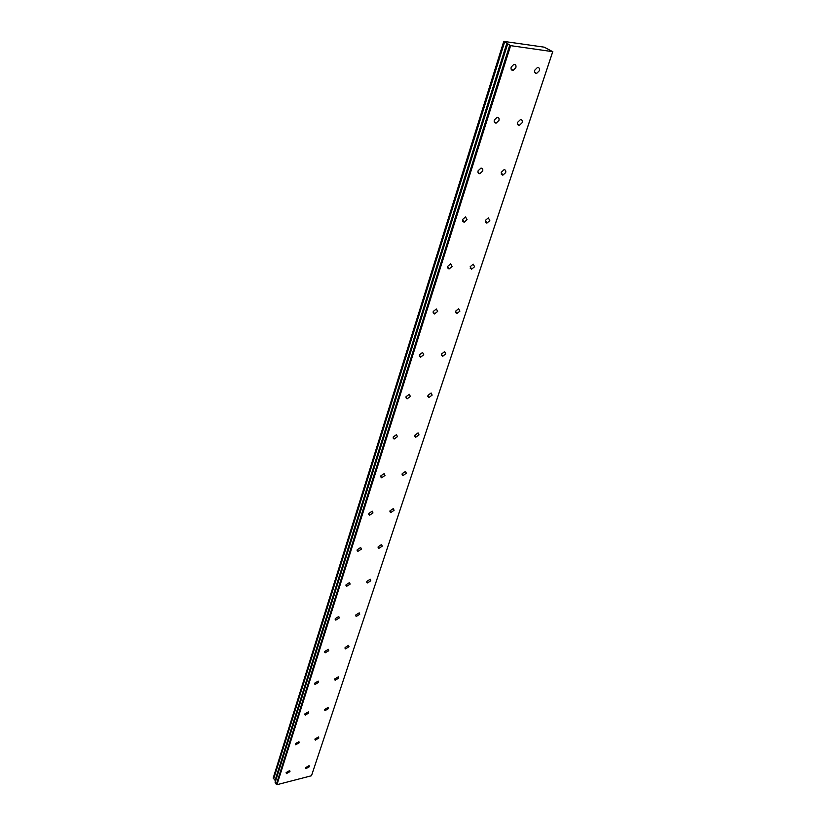 <?xml version="1.0" encoding="UTF-8"?>
<svg xmlns="http://www.w3.org/2000/svg" width="826" height="826" viewBox="0 0 826 826"><rect width="100%" height="100%" fill="white"/><g stroke="black" fill="none" stroke-linecap="round" stroke-linejoin="round"><path stroke-width="1.24" d="M305.599 767.643L305.878 768.696L309.368 766.693L309.089 765.64L305.599 767.643M315.016 738.991L315.325 740.106L318.826 738.072L318.506 736.957L315.016 738.991M511.191 67.071C510.736 69.301 511.387 70.406 513.163 70.396L515.858 67.68C516.322 65.45 515.661 64.345 513.875 64.366L511.191 67.071M494.309 119.977C493.886 122.021 494.495 123.064 496.147 123.105L498.935 120.431C499.369 118.386 498.759 117.344 497.087 117.302L494.309 119.977M478.12 170.755C477.707 172.624 478.275 173.605 479.813 173.697L482.683 171.065C483.096 169.175 482.529 168.194 480.98 168.112L478.12 170.755M462.56 219.52L464.119 222.287L467.082 219.695L465.513 216.918L462.56 219.52M324.732 709.441L325.083 710.628L328.572 708.574L328.221 707.376L324.732 709.441M334.747 678.951L335.139 680.221L338.629 678.136L338.226 676.866L334.747 678.951M345.082 647.491L345.526 648.844L349.006 646.727L348.551 645.364L345.082 647.491M355.758 614.998L356.264 616.454L359.723 614.296L359.207 612.84L355.758 614.998M366.785 581.432L367.353 582.98L370.791 580.792L370.213 579.243L366.785 581.432M378.184 546.74L378.835 548.381L382.231 546.162L381.591 544.499L378.184 546.74M389.986 510.84L390.708 512.605L394.074 510.334L393.341 508.568L389.986 510.84M402.19 473.701L402.995 475.58L406.32 473.267L405.504 471.388L402.19 473.701M414.828 435.23L415.726 437.243L418.999 434.889L418.09 432.876L414.828 435.23M427.92 395.375L428.921 397.512L432.143 395.117L431.131 392.98L427.92 395.375M441.497 354.055L442.612 356.326L445.761 353.889L444.646 351.608L441.497 354.055M455.591 311.175L456.819 313.601L459.896 311.113L458.657 308.697L455.591 311.175M470.211 266.664L471.563 269.235L474.568 266.715L473.215 264.134L470.211 266.664M485.409 220.408L486.886 223.144L489.808 220.583L488.331 217.847L485.409 220.408M501.217 172.314L502.807 175.215L505.657 172.613C506.09 170.765 505.553 169.805 504.046 169.712L501.217 172.314M517.654 122.269C517.21 124.282 517.788 125.304 519.378 125.346L522.146 122.713C522.6 120.699 522.022 119.677 520.411 119.625L517.654 122.269M447.609 266.395L449.024 268.997L452.08 266.447L450.645 263.835L447.609 266.395M433.227 311.485L434.517 313.942L437.646 311.423L436.345 308.976L433.227 311.485M419.371 354.901L420.537 357.204L423.748 354.736L422.571 352.423L419.371 354.901M406.031 396.717L407.084 398.875L410.357 396.449L409.304 394.291L406.031 396.717M393.176 437.037L394.116 439.06L397.451 436.675L396.501 434.652L393.176 437.037M380.765 475.931L381.602 477.82L384.999 475.487L384.152 473.587L380.765 475.931M368.788 513.473L369.532 515.238L372.97 512.946L372.227 511.17L368.788 513.473M357.224 549.734L357.885 551.386L361.365 549.135L360.694 547.473L357.224 549.734M304.846 713.932L305.197 715.11L308.769 713.044L308.408 711.857L304.846 713.932M295.336 743.72L295.656 744.825L299.219 742.78L298.909 741.676L295.336 743.72M286.126 772.599L286.405 773.632L289.967 771.618L289.689 770.575L286.126 772.599M534.783 70.158C534.308 72.337 534.928 73.421 536.632 73.421L539.316 70.747C539.801 68.558 539.172 67.474 537.458 67.474L534.783 70.158M314.644 683.185L315.047 684.455L318.609 682.348L318.206 681.078L314.644 683.185M324.773 651.446L325.227 652.798L328.779 650.671L328.325 649.308L324.773 651.446M335.232 618.664L335.748 620.109L339.28 617.941L338.763 616.485L335.232 618.664M346.042 584.777L346.631 586.326L350.141 584.116L349.543 582.557L346.042 584.777M552.728 51.677L544.22 47.165L503.767 41.393L504.459 41.806L273.705 778.794L504.645 41.878L510.623 45.647L552.728 51.677L311.495 775.748L276.968 784.7L510.623 45.647M273.705 778.794L275.213 779.992M275.44 781.582L274.975 780.869L506.906 43.231M274.965 780.787L506.865 43.189L274.975 780.869M273.582 778.712L273.179 778.102L503.767 41.393M311.495 775.748L552.821 51.511M507.598 44.108L275.12 782.614L276.968 784.7M276.318 784.452L509.694 45.327M315.325 740.106L314.954 739.569M513.163 70.396L511.139 69.167M496.147 123.105L494.237 121.845M479.813 173.697L478.027 172.417M464.119 222.287L462.467 221.017M325.083 710.628L324.659 710.05M335.139 680.221L334.675 679.602M345.526 648.844L345.01 648.173M356.264 616.454L355.676 615.721M367.353 582.98L366.703 582.196M378.835 548.381L378.101 547.545M390.708 512.605L389.893 511.707M402.995 475.58L402.097 474.62M415.726 437.243L414.724 436.231M428.921 397.512L427.816 396.449M442.612 356.326L441.394 355.221M456.819 313.601L455.477 312.455M471.563 269.235L470.108 268.058M486.886 223.144L485.316 221.957M502.807 175.215L501.124 174.028M519.378 125.346L517.582 124.179M449.024 268.997L447.506 267.748M434.517 313.942L433.123 312.713M420.537 357.204L419.278 356.027M407.084 398.875L405.938 397.75M394.116 439.06L393.073 437.986M381.602 477.82L380.672 476.819M369.532 515.238L368.706 514.299M357.885 551.386L357.142 550.508M305.197 715.11L304.784 714.521M295.656 744.825L295.285 744.278M536.632 73.421L534.721 72.275M315.047 684.455L314.582 683.814M325.227 652.798L324.701 652.106M335.748 620.109L335.16 619.355M346.631 586.326L345.96 585.51"/></g></svg>
